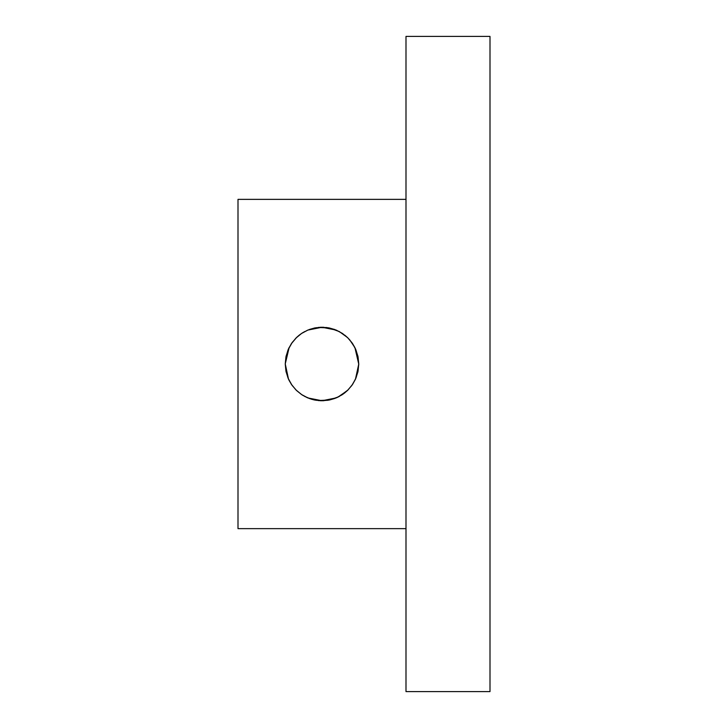 <?xml version="1.0" encoding="UTF-8"?>
<svg xmlns="http://www.w3.org/2000/svg" width="728" height="728" viewBox="0 0 728 728"><rect width="100%" height="100%" fill="white"/><g stroke="black" fill="none" stroke-linecap="round" stroke-linejoin="round"><path stroke-width="1.09" d="M328.546 400.163L322.004 400.746L314.824 400.045L307.926 397.943L301.565 394.549L296.032 389.999L291.455 384.439L288.07 378.114L285.249 364.018L288.051 349.922L291.437 343.589L295.996 338.029L301.547 333.469L307.88 330.075L322.004 327.254L318.063 327.464L329.183 327.955L336.099 330.066L342.424 333.451L347.993 338.019L352.543 343.561L355.937 349.904L358.039 356.82L358.749 363.982L358.039 371.198L355.947 378.078L352.543 384.439L347.984 389.99L342.442 394.54L336.081 397.943L329.211 400.036L318.036 400.536L322.004 400.746L307.926 397.943L301.565 394.549L296.032 389.999L291.455 384.439L296.005 389.981L301.574 394.549L307.899 397.934L316.716 400.373M320.202 400.709L321.403 400.746M288.561 379.252L291.446 384.42M289.089 380.362L291.455 384.439L288.07 378.114L285.968 371.207L285.249 364.018L285.949 356.838L288.051 349.922L291.437 343.589L288.625 348.621M288.27 349.404L292.183 342.515L296.669 337.382L291.455 343.561L295.996 338.029L301.547 333.469L307.88 330.075L301.556 333.46L296.023 338.01L291.455 343.561M321.612 327.254L320.056 327.3M316.653 327.646L307.944 330.048M307.707 330.139L314.341 328.055L307.707 330.139L301.874 333.251L304.714 331.568M296.396 337.637L299.263 335.126M292.146 342.56L288.516 348.849L286.113 356.083L285.249 363.873L288.334 378.724M292.092 385.358L288.47 379.042L292.119 385.394L296.615 390.572L292.092 385.358M301.565 394.549L296.596 390.554L301.865 394.74M311.111 399.099L304.659 396.405M314.196 399.909L311.247 399.144M307.079 397.579L314.678 400.009M314.614 400L315.497 400.173M286.086 371.808L288.488 379.088L285.249 363.927L286.086 371.808M315.479 327.837L314.605 328M314.651 327.991L309.527 329.429M405.996 691.6L489.999 691.6L489.999 36.4L405.996 36.4L405.996 691.6L405.996 36.4L489.999 36.4L489.999 691.6L405.996 691.6M334.944 329.602L334.143 329.311M329.393 328L334.889 329.584M349.84 340.012L354.909 347.638M354.936 347.693L358.749 364.127L355.455 379.215L358.74 364.81M344.754 392.865L341.341 395.249M334.971 398.389L329.657 399.945L338.456 396.86M354.918 347.656L352.543 343.561L355.937 349.904L358.749 363.982L355.947 378.078L352.543 384.439L347.993 389.981L342.442 394.54L336.081 397.943L322.004 400.746L329.657 399.945L334.853 398.425M309.209 398.453L313.586 399.772M289.171 347.474L288.543 348.785M301.883 333.242L302.657 332.751L301.883 333.242M299.208 335.171L296.715 337.328M405.996 199.363L238.001 199.363L238.001 528.637L405.996 528.637L238.001 528.637L238.001 199.363L405.996 199.363M309.027 329.62L314.796 327.964L322.004 327.254L328.483 327.827M344.826 335.199L347.638 337.674M318.063 327.464L322.004 327.254L336.099 330.066L327.363 327.646M339.266 396.442L348.002 389.971L352.561 384.411L355.455 379.215L357.876 371.963L358.749 364.127L357.921 356.247L355.528 348.958L351.906 342.642L347.647 337.683M342.451 394.531L344.735 392.874M329.211 400.036L318.045 400.536M302.52 395.168L307.125 397.606M291.455 384.439L296.005 389.981M301.547 333.469L299.254 335.135M285.249 363.927L289.134 347.565M289.089 380.344L288.488 379.088M307.616 397.816L307.107 397.597M302.557 395.186L301.847 394.731M314.323 399.936L309.245 398.471M336.791 397.643L339.202 396.478M347.602 390.363L344.808 392.811M336.391 330.184L336.873 330.394M347.993 338.019L352.543 343.561L347.975 338.001L342.433 333.451L336.263 330.13M336.099 330.066L342.424 333.451M325.962 327.464L329.329 327.991M339.321 331.586L347.383 337.428L339.339 331.595L329.684 328.064L339.002 331.422M351.815 385.485L355.455 379.215M337.929 397.115L347.338 390.618L351.851 385.44L355.482 379.151M329.52 399.972L336.291 397.861M323.787 327.291L322.595 327.254M355.437 348.739L352.552 343.571M348.002 389.971L352.561 384.411L355.373 379.379M322.395 400.746L323.896 400.7M327.373 400.355L336.109 397.934M337.455 397.342L336.709 397.679M347.42 337.464L349.777 339.94"/></g></svg>
